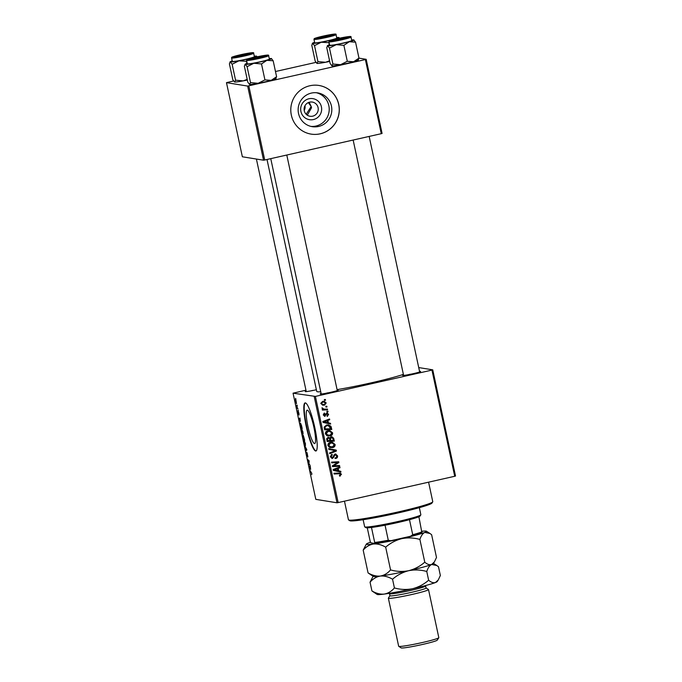 <?xml version="1.0" encoding="UTF-8"?>
<svg xmlns="http://www.w3.org/2000/svg" width="682" height="682" viewBox="0 0 682 682"><rect width="100%" height="100%" fill="white"/><g stroke="black" fill="none" stroke-linecap="round" stroke-linejoin="round"><path stroke-width="1.02" d="M316.363 92.726A17.101 16.837 -80.8 0 1 310.915 126.392M321.427 106.844A10.656 10.486 99.2 0 0 308.937 98.762A10.656 10.486 99.2 0 0 300.915 111.473A10.656 10.486 99.2 0 0 313.396 119.563A10.656 10.486 99.2 0 0 321.427 106.844M318.085 107.603A7.187 7.076 99.2 0 0 312.322 102.07A7.187 7.076 99.2 0 0 304.257 110.723A7.187 7.076 99.2 0 0 310.02 116.255A7.187 7.076 99.2 0 0 318.085 107.603M308.324 102.598L311.197 106.486L309.185 102.274M331.435 106.06A17.101 16.837 99.2 0 0 317.71 92.888A17.101 16.837 99.2 0 0 298.52 113.493A17.101 16.837 99.2 0 0 312.245 126.664A17.101 16.837 99.2 0 0 331.435 106.06M338.749 104.431A24.637 24.254 99.2 0 0 318.98 85.463A24.637 24.254 99.2 0 0 291.342 115.139A24.637 24.254 99.2 0 0 311.111 134.115A24.637 24.254 99.2 0 0 338.749 104.431M311.077 134.107A24.637 24.254 99.2 0 0 338.681 104.423A24.637 24.254 99.2 0 0 318.946 85.463M313.899 427.341A17.101 2.813 -102.7 0 0 307.139 410.172A17.101 2.813 -102.7 0 0 307.914 426.378A17.101 2.813 -102.7 0 0 314.675 443.547A17.101 2.813 -102.7 0 0 313.899 427.341M314.82 427.648A24.637 4.058 -102.7 0 0 305.084 402.917A24.637 4.058 -102.7 0 0 306.201 426.25A24.637 4.058 -102.7 0 0 315.937 450.981A24.637 4.058 -102.7 0 0 314.82 427.648M305.289 402.9A24.637 4.058 -102.7 0 0 306.602 426.165A24.637 4.058 -102.7 0 0 316.124 450.913M304.982 105.701A7.187 7.076 -80.8 0 1 304.206 110.493M307.301 115.198L311.555 107.696L311.197 106.486L306.184 114.278M419.549 371.426A9.241 0.605 167.9 0 1 420.598 371.528A9.241 0.605 167.9 0 1 413.19 373.685A9.241 0.605 167.9 0 1 402.568 375.39A9.241 0.605 167.9 0 1 403.488 374.87M337.172 390.036A9.241 0.605 167.9 0 1 338.221 390.13A9.241 0.605 167.9 0 1 330.813 392.286A9.241 0.605 167.9 0 1 320.19 393.991A9.241 0.605 167.9 0 1 321.111 393.471M316.371 389.746A9.241 0.605 167.9 0 1 315.843 389.865A9.241 0.605 167.9 0 1 305.221 391.57A9.241 0.605 167.9 0 1 306.141 391.05M403.386 374.384A47.229 3.078 167.9 0 1 371.161 382.849A47.229 3.078 167.9 0 1 337.087 389.635M320.753 391.792A47.229 3.078 167.9 0 1 316.729 391.408L267.012 159.494M418.722 367.572L432.755 369.84L455.525 476.019L454.715 476.275L431.953 370.096L432.755 369.84M327.957 430.717L329.866 430.632L332.62 432.865C332.68 434.545 331.853 435.576 330.148 435.951L326.883 435.679L325.391 433.837C325.34 432.098 326.192 431.067 327.957 430.717M328.409 422.874L330.48 423.309L330.651 424.093L323.038 422.405L322.842 421.51L329.551 418.987L329.713 419.72L327.88 420.385L328.409 422.874L327.692 422.755L330.48 423.309M341.503 474.271L339.636 476.13L339.389 475.414L340.685 474.408L339.176 473.743L334.103 474.007L333.941 473.265L340.139 473.035L341.503 474.271L340.778 474.152L339.568 475.934L340.284 476.053M338.46 473.623L334.069 473.854M335.033 454.033L337.539 455.781C337.769 457.264 337.147 458.168 335.663 458.474L335.416 457.767L336.397 457.349L336.72 455.908L335.254 454.749L332.586 458.406L330.327 456.863L332.049 454.331L332.27 455.039L331.145 456.701L332.39 457.69L335.033 454.033L335.825 453.999M334.538 454.63L335.68 454.732L334.538 454.63L333.975 454.962L334.692 455.073M333.975 454.962L333.2 457.128L331.87 458.295L332.586 458.406L331.802 458.44M331.299 457.588L332.39 457.69M328.656 448.603L336.226 450.111L336.422 451.041L329.738 453.675L329.585 452.933L335.314 450.683L328.826 449.387L328.656 448.603M330.455 442.371L332.364 442.294L335.126 444.519C335.177 446.199 334.351 447.23 332.646 447.605L329.38 447.332L327.889 445.491C327.837 443.76 328.69 442.72 330.455 442.371M324.351 399.558L325.374 399.507L325.536 400.232L324.513 400.308L324.351 399.558M305.962 390.198L293.047 393.182L315.391 396.413L338.161 502.591L454.715 476.275M315.391 396.413L431.953 370.096M331.111 436.778L331.972 436.753L333.694 438.313L334.299 441.118L327.13 441.501L326.652 438.705L328.008 437.384L329.909 437.972L331.111 436.778M338.698 470.861L340.77 471.296L340.94 472.089L333.327 470.392L333.131 469.497L339.841 466.982L340.003 467.716L338.161 468.372L338.698 470.861L337.982 470.751L340.77 471.296M335.152 465.721L339.525 465.516L339.687 466.258L332.518 466.616L332.356 465.849L337.786 462.515L331.716 462.865L331.554 462.132L338.724 461.757L338.886 462.524L333.464 465.866L335.152 465.721M326.32 413.531L327.317 413.633L325.911 413.778L324.385 416.156L325.109 416.276L323.345 415.065L324.521 413.062L324.768 413.778L323.984 414.963L325.229 415.406L326.823 412.925L328.647 414.315L327.317 416.446L326.976 415.756L328.008 414.426L327.036 413.642L324.521 416.301M323.882 415.466L324.837 415.568M326.823 412.925L327.351 412.908M330.949 426.301L331.802 429.464L324.632 429.839L324.155 427.179L326.567 425.014L328.553 424.929L330.949 426.301L330.233 426.182L330.634 427.273L331.358 427.392M322.612 401.374L324.197 401.297L326.209 402.943L324.572 405.125L322.884 405.21L320.881 403.548L322.612 401.374M325.8 406.302L326.823 406.242L326.976 406.975L325.962 407.043L325.8 406.302M325.331 409.14L327.428 409.055L327.582 409.788L322.373 410.07L322.211 409.328L323.294 409.277L321.981 407.81L323.95 409.089L325.331 409.14M326.849 411.212L327.88 411.161L328.033 411.894L327.01 411.962L326.849 411.212M301.546 428.748L302.927 431.928L302.902 434.246L301.504 431.084L301.478 428.756M300.336 421.425L298.887 418.782L299.935 418.023L300.336 421.425M311.81 473.334L311.708 474.638L311.648 473.257L309.978 470.537L311.81 473.334M311.674 473.99L311.785 473.231M307.002 452.575L307.88 456.94L307.173 453.308L307.198 456.122L306.44 454.11L306.397 452.123L307.028 455.397L307.002 452.575M307.292 455.346L307.241 456.113M304.692 445.875L306.61 449.148L306.806 450.077L305.783 450.947L305.621 450.205L306.499 449.464L304.692 445.875M304.044 440.41L305.425 443.581L305.4 445.9L304.002 442.737L303.976 440.41M295.545 398.348L295.911 399.268L295.545 398.348M293.047 393.182L315.809 499.36L336.993 502.787L314.223 396.609M303.251 435.269L304.683 440.163L303.166 438.773L302.595 436.011L302.672 435.09L303.337 436.071M310.625 469.421L309.176 466.778L310.225 466.019L310.625 469.421M308.98 463.683L310.071 465.294L308.554 463.888L309.023 461.288L307.591 459.404L309.099 460.793L308.98 463.683M298.955 413.377L298.997 415.065L298.486 412.346L298.503 414.366L297.838 411.186L298.332 413.642L298.324 411.613L298.955 413.377M301.461 425.295L302.177 428.501L300.668 427.111L300.285 423.011L301.461 425.295M295.459 399.635L296.525 403.676L295.417 399.635M296.985 405.082L297.361 406.012L296.985 405.082M297.361 407.657L297.966 408.825L296.866 407.819L296.406 405.594L297.361 407.657M298.043 410.001L298.409 410.931L298.043 410.001M358.041 59.948L358.971 58.123L366.191 59.317L382.082 133.442L381.272 133.689L365.382 59.564L366.191 59.317M233.551 80.987L226.475 82.65L242.366 156.783L263.55 160.202L247.66 86.077L365.382 59.564M248.819 85.889L264.718 160.014L381.272 133.689M226.475 82.65L247.66 86.077M275.477 71.516L315.928 62.386M264.718 160.014L263.55 160.202M338.161 502.591L336.993 502.787M327.974 392.789A8.21 0.537 -12.1 0 0 325.612 393.352M313.012 390.368A8.21 0.537 -12.1 0 0 310.642 390.931M410.359 374.188A8.21 0.537 -12.1 0 0 407.989 374.75M303.328 436.199L302.817 435.815L302.919 436.949L303.797 438.594L303.166 438.773M303.661 438.628L303.098 436.25M303.831 438.79L304.343 439.259L303.388 435.994L303.831 438.79M305.408 443.479L304.138 441.135L304.59 441.032L304.155 442.788L305.323 445.158M305.255 445.176L305.272 443.505M306.781 449.95L305.621 450.205M310.66 471.16L310.139 471.279M310.327 466.514L309.176 466.778M309.807 467.963L310.387 468.994L309.96 467.008L309.423 467.341L309.807 467.963M309.082 463.769L308.554 463.888M309.117 460.862L308.639 460.972M308.273 460.026L307.752 460.137M300.037 418.518L298.887 418.782M299.517 419.976L300.097 421.007L299.671 419.021L299.142 419.353L299.517 419.976M301.188 427L300.668 427.111M300.685 426.54L301.845 427.605L300.438 423.735L300.685 426.54M300.378 423.735L300.839 423.633L300.285 424.562M302.092 429.387L301.657 431.126L302.117 432.635L303.149 433.437M302.91 431.817L301.64 429.481L302.083 429.379M302.757 433.522L302.774 431.851M295.57 401.323L296.389 402.943L295.971 400.274L295.57 401.323M297.403 407.7L296.866 407.819M324.692 399.541L325.536 400.232M331.614 436.727L333.694 438.313M332.978 438.194L333.583 441.007L334.299 441.118M333.583 441.007L327.096 441.348M328.494 437.324L329.909 437.972M329.807 437.955L330.165 440.436L330.881 440.555L333.302 440.427L332.816 438.356L331.247 437.512L330.548 439.012L330.881 440.555M330.531 437.401L331.793 437.494L329.994 437.656M328.536 438.176L327.479 437.989L326.823 439.353L327.096 440.598L330.045 440.598L329.253 438.296L328.195 438.108L327.539 439.464L327.812 440.717M326.823 439.353L327.539 439.464M327.479 437.989L329.253 438.296M329.832 438.893L330.548 439.012M332.015 442.251L335.126 444.519M334.402 444.408C334.461 446.088 333.634 447.111 331.929 447.486L332.646 447.605M331.929 447.486L330.19 447.639M332.211 443.053L329.815 443.002L327.991 445.218L329.074 446.522L332.526 446.872L334.299 444.655L332.211 443.053L330.531 443.121L328.707 445.329L330.761 446.966M329.074 446.522L329.79 446.642M327.991 445.218L328.707 445.329M329.815 443.002L330.531 443.121M328.664 448.637L336.226 450.111M335.51 449.992L335.706 450.921L336.422 451.041M335.706 450.921L329.662 453.308M335.467 453.982L337.539 455.781M336.814 455.661C337.053 457.145 336.431 458.048 334.939 458.364M333.2 457.128L333.916 457.238M331.426 454.519L332.27 455.039M331.554 454.928L332.117 455.073M331.401 454.954L330.429 456.582L331.145 456.701M330.429 456.582L331.665 457.571M339.73 472.993L340.778 474.152M340.054 471.185L340.207 471.927M339.201 467.221L340.003 467.716M339.278 467.596L337.445 468.261L338.161 468.372M337.445 468.261L337.982 470.751M334.257 469.907L337.803 470.648L337.377 468.662L334.581 469.949M337.377 468.662L333.293 469.762L337.803 470.648M338.843 465.55L339.687 466.258M338.971 466.138L332.484 466.471M335.919 462.669L337.786 462.515M335.203 462.549L331.682 462.72M338.033 461.791L338.886 462.524M338.17 462.405L334.504 464.766L335.229 464.877M334.504 464.766L332.748 465.746L333.464 465.866M325.911 413.778L326.627 413.897M323.933 413.318L324.768 413.778M324.044 413.659L323.268 414.844L324.12 415.457M323.311 414.852L323.984 414.963M326.993 412.9L327.906 414.11M327.948 414.204L328.647 414.315M327.94 415.142L327.113 416.148M329.764 423.19L329.918 423.931M328.912 419.234L329.713 419.72M328.997 419.609L327.155 420.265L327.88 420.385M327.155 420.265L327.692 422.755M323.967 421.911L327.513 422.652L327.087 420.666L324.291 421.962M327.087 420.666L323.004 421.774L327.513 422.652M330.634 427.273L331.085 429.353L331.802 429.464M331.085 429.353L324.598 429.686M328.195 424.886L330.233 426.182M328.417 425.679L325.962 425.636L324.282 426.941L324.598 428.944L330.804 428.773L328.417 425.679L326.678 425.756L325.007 427.051L325.314 429.063M324.282 426.941L325.007 427.051M325.962 425.636L326.678 425.756M329.517 430.589L332.62 432.865M331.904 432.746C331.964 434.434 331.137 435.457 329.432 435.832L330.148 435.951M329.432 435.832L327.692 435.977M329.713 431.399L327.317 431.348L325.493 433.556L326.576 434.869L330.028 435.21L331.802 432.993L329.713 431.399L328.033 431.459L326.209 433.675L328.264 435.304M326.576 434.869L327.292 434.988M325.493 433.556L326.209 433.675M327.317 431.348L328.033 431.459M323.831 401.263L326.209 402.943M325.433 403.795L323.856 405.014L324.572 405.125M323.856 405.014L322.526 405.134M320.847 403.326L322.884 404.469L324.342 404.417L325.578 403.079L323.404 401.945L322.049 401.988L320.796 403.318M320.881 403.574L322.884 404.469M322.049 401.988L322.765 402.099L321.512 403.437M324.12 402.065L322.765 402.099M326.141 406.284L326.976 406.975M326.738 409.081L327.582 409.788M326.866 409.677L322.339 409.916M322.117 407.81L322.748 408.33M322.032 408.211L323.95 409.089M327.19 411.195L328.033 411.894M432.712 501.892L431.928 503.103A42.096 2.745 167.9 0 1 398.177 512.924A42.096 2.745 167.9 0 1 349.789 520.716L348.57 519.931A43.119 2.813 -12.1 0 0 398.143 511.952A43.119 2.813 -12.1 0 0 432.712 501.892A43.119 2.813 -12.1 0 0 432.772 501.696L428.586 482.174M344.461 501.168L348.442 519.769A43.119 2.813 -12.1 0 0 348.57 519.931M247.327 80.05A13.546 0.887 167.9 0 1 243.193 80.877L235.554 80.195L232.136 64.253L238.896 60.843L246.748 61.303M247.182 79.385L243.193 80.877A13.546 0.887 167.9 0 1 234.625 82.019L234.455 81.968A13.546 0.887 167.9 0 1 234.429 81.951A13.546 0.887 167.9 0 0 234.625 82.019L232.818 79.751L229.399 63.81L230.328 61.985L232.136 64.253M240.891 54.773A9.241 0.605 167.9 0 1 251.53 53.136A9.241 0.605 167.9 0 1 244.122 55.293A9.241 0.605 167.9 0 1 233.5 57.007A9.241 0.605 167.9 0 1 240.891 54.773M231.59 58.004L232.323 61.406A11.296 0.733 -12.1 0 0 245.341 59.36A11.296 0.733 -12.1 0 0 254.403 56.674L253.678 53.264A11.296 0.733 167.9 0 1 244.608 55.95A11.296 0.733 167.9 0 1 231.59 58.004C231.675 57.049 230.627 57.279 240.635 54.731A10.673 0.699 -12.1 0 0 232.23 57.356A10.673 0.699 -12.1 0 0 244.369 55.336A10.673 0.699 -12.1 0 0 252.775 52.71A10.673 0.699 -12.1 0 0 240.635 54.731C252.732 52.284 254.062 52.267 253.678 53.264M257.233 56.794L256.594 56.163M250.626 58.379L253.542 57.629M246.944 63.426L246.534 61.525M235.554 80.195L234.625 82.019M232.221 60.928A13.546 0.887 -12.1 0 0 230.132 61.815L229.851 62.258L230.328 61.985A13.546 0.887 167.9 0 0 238.896 60.843A13.546 0.887 167.9 0 0 251.931 57.902A13.546 0.887 167.9 0 0 256.568 56.146L256.654 56.205M254.301 56.197A13.546 0.887 167.9 0 1 256.398 56.094A13.546 0.887 167.9 0 1 256.568 56.146M241.283 55.805A8.21 0.537 -12.1 0 0 238.913 56.367M242.076 54.645A7.187 0.469 -12.1 0 0 235.486 56.504A7.187 0.469 -12.1 0 0 242.937 55.421A7.187 0.469 -12.1 0 0 249.51 53.503A7.187 0.469 -12.1 0 0 242.076 54.645M255.409 57.433A7.187 0.469 -12.1 0 0 250.456 58.925A7.187 0.469 -12.1 0 0 259.535 57.476A7.187 0.469 -12.1 0 0 264.48 55.924A7.187 0.469 -12.1 0 0 255.409 57.433M275.664 78.549L276.594 76.725L271.197 80.357A13.546 0.887 167.9 0 1 265 81.883A13.546 0.887 167.9 0 1 258.163 83.298L250.516 82.616L247.097 66.674L253.866 63.264L261.504 63.946L266.901 60.323L273.175 60.783L271.368 58.516A13.546 0.887 167.9 0 1 271.538 58.567A13.546 0.887 167.9 0 1 266.901 60.323A13.546 0.887 167.9 0 1 253.866 63.264A13.546 0.887 167.9 0 1 245.298 64.406L247.097 66.674M276.142 78.277L275.86 78.72A13.546 0.887 167.9 0 1 271.197 80.357L264.923 79.896L258.163 83.298A13.546 0.887 167.9 0 1 249.586 84.44L249.416 84.389A13.546 0.887 167.9 0 1 249.399 84.372M255.861 57.194A9.241 0.605 167.9 0 1 266.5 55.557A9.241 0.605 167.9 0 1 259.092 57.714A9.241 0.605 167.9 0 1 248.47 59.428A9.241 0.605 167.9 0 1 255.861 57.194M246.56 60.425L247.293 63.827A11.296 0.733 -12.1 0 0 260.302 61.781A11.296 0.733 -12.1 0 0 269.373 59.095L268.64 55.685A11.296 0.733 167.9 0 1 259.578 58.371A11.296 0.733 167.9 0 1 246.56 60.425C246.645 59.47 245.597 59.701 255.597 57.152C267.702 54.705 269.032 54.688 268.64 55.685M250.516 82.616L249.586 84.44L247.788 82.172L244.369 66.231L245.102 64.236A13.546 0.887 -12.1 0 0 245.298 64.406M276.594 76.725L273.175 60.783M264.923 79.896L261.504 63.946M269.271 58.618A13.546 0.887 167.9 0 1 271.368 58.516M247.191 63.349A13.546 0.887 -12.1 0 0 245.102 64.236M256.253 58.226A8.21 0.537 -12.1 0 0 253.883 58.788M326.951 36.444A7.187 0.469 -12.1 0 0 331.887 34.901A7.187 0.469 -12.1 0 0 322.825 36.41A7.187 0.469 -12.1 0 0 317.863 37.902A7.187 0.469 -12.1 0 0 326.951 36.444M333.004 39.778L334.316 39.3A13.546 0.887 167.9 0 1 328.11 40.818A13.546 0.887 167.9 0 1 321.273 42.241L329.125 42.702M326.499 36.692A9.241 0.605 167.9 0 1 315.877 38.405A9.241 0.605 167.9 0 1 323.268 36.172A9.241 0.605 167.9 0 1 333.907 34.535A9.241 0.605 167.9 0 1 326.499 36.692M323.66 37.203A8.21 0.537 -12.1 0 0 321.299 37.766M327.718 40.758A11.296 0.733 -12.1 0 0 336.789 38.073L336.055 34.663A11.296 0.733 167.9 0 1 326.985 37.348A11.296 0.733 167.9 0 1 313.967 39.403L314.7 42.804A11.296 0.733 -12.1 0 0 327.718 40.758M339.619 38.192L338.971 37.561A13.546 0.887 -12.1 0 1 334.316 39.3L335.919 39.027M329.321 44.824L328.92 42.923M329.568 60.783L325.57 62.275L317.931 61.593L314.513 45.651L321.273 42.241A13.546 0.887 167.9 0 1 312.706 43.384L314.513 45.651M317.931 61.593L316.832 63.366A13.546 0.887 167.9 0 1 316.806 63.349M329.704 61.448A13.546 0.887 167.9 0 1 325.57 62.275A13.546 0.887 167.9 0 1 317.002 63.417L315.195 61.15L311.776 45.208L312.706 43.384A13.546 0.887 167.9 0 1 312.509 43.213A13.546 0.887 167.9 0 1 314.598 42.327M312.509 43.213L312.228 43.657L312.706 43.384M336.686 37.595A13.546 0.887 167.9 0 1 338.784 37.493A13.546 0.887 -12.1 0 1 338.954 37.544L339.031 37.595M340.284 39.241A7.187 0.469 -12.1 0 0 346.857 37.322A7.187 0.469 -12.1 0 0 339.423 38.465A7.187 0.469 -12.1 0 0 332.833 40.323A7.187 0.469 -12.1 0 0 340.284 39.241M353.745 39.914A13.546 0.887 -12.1 0 1 353.924 39.965A13.546 0.887 -12.1 0 1 349.278 41.721A13.546 0.887 167.9 0 1 343.08 43.239A13.546 0.887 167.9 0 1 336.243 44.662L343.881 45.344L349.278 41.721L355.552 42.182L353.745 39.914A13.546 0.887 167.9 0 0 351.648 40.016M341.469 39.113A9.241 0.605 167.9 0 1 330.847 40.826A9.241 0.605 167.9 0 1 338.238 38.593A9.241 0.605 167.9 0 1 348.877 36.956A9.241 0.605 167.9 0 1 341.469 39.113M338.63 39.624A8.21 0.537 -12.1 0 0 336.26 40.187M342.688 43.179A11.296 0.733 -12.1 0 0 351.75 40.494L351.025 37.084A11.296 0.733 167.9 0 1 341.955 39.769A11.296 0.733 167.9 0 1 328.937 41.824L329.67 45.225A11.296 0.733 -12.1 0 0 342.688 43.179M355.552 42.182L358.971 58.123L353.574 61.755L347.3 61.286L343.881 45.344M347.3 61.286L340.54 64.696L332.901 64.014L329.483 48.072L336.243 44.662A13.546 0.887 167.9 0 1 327.675 45.805L329.483 48.072M332.901 64.014L331.802 65.787A13.546 0.887 167.9 0 1 331.776 65.77A13.546 0.887 167.9 0 0 331.972 65.839L330.165 63.571L326.746 47.629L327.675 45.805A13.546 0.887 167.9 0 1 327.479 45.634A13.546 0.887 167.9 0 1 329.568 44.748M327.479 45.634L327.198 46.078L327.675 45.805M358.527 59.675L358.238 60.118A13.546 0.887 167.9 0 1 353.574 61.755A13.546 0.887 167.9 0 1 340.54 64.696A13.546 0.887 167.9 0 1 331.972 65.839M420.828 514.859L420.035 516.069A27.723 1.807 167.9 0 1 418.893 516.76A27.723 1.807 167.9 0 1 409.49 519.684A27.723 1.807 167.9 0 1 385.057 525.208A27.723 1.807 167.9 0 1 371.485 527.459A27.723 1.807 167.9 0 1 366.302 527.774A27.723 1.807 167.9 0 1 365.944 527.663L364.734 526.879A28.746 1.876 -12.1 0 0 365.1 526.99A28.746 1.876 -12.1 0 0 394.554 522.276A28.746 1.876 -12.1 0 0 420.828 514.859A28.746 1.876 -12.1 0 0 420.862 514.722L419.345 507.664M363.131 519.718L364.648 526.777A28.746 1.876 -12.1 0 0 364.734 526.879M418.893 516.76L421.902 532.71A26.692 1.739 167.9 0 1 410.59 536.24L390.837 540.707A26.692 1.739 167.9 0 1 374.495 543.418L370.906 542.838L370.266 541.772L367.274 527.825M410.59 536.24L412.712 534.714A27.723 1.807 -12.1 0 0 422.115 531.781M409.49 519.684L412.712 534.714M385.057 525.208L388.28 540.229L390.837 540.707M374.495 543.418L374.699 542.488A27.723 1.807 -12.1 0 0 388.28 540.229M371.485 527.459L374.699 542.488M425.645 585.991L426.071 587.995A18.482 1.202 167.9 0 1 411.229 592.394A18.482 1.202 167.9 0 1 389.933 595.744L389.499 593.741A18.482 1.202 167.9 0 0 410.803 590.39A18.482 1.202 167.9 0 0 425.645 585.991L425.594 585.548M426.062 587.961L428.449 589.495A20.537 1.338 167.9 0 1 428.509 589.572A20.537 1.338 167.9 0 1 412.022 594.457A20.537 1.338 167.9 0 1 388.356 598.174A20.537 1.338 167.9 0 1 388.382 598.08L389.925 595.701M438.79 637.747L437.213 640.168A18.482 1.202 167.9 0 1 422.397 644.481A18.482 1.202 167.9 0 1 401.152 647.9L398.723 646.331A20.537 1.338 -12.1 0 0 422.329 642.538A20.537 1.338 -12.1 0 0 438.79 637.747A20.537 1.338 -12.1 0 0 438.816 637.653L428.509 589.572M388.356 598.174L398.663 646.255A20.537 1.338 -12.1 0 0 398.723 646.331M424.775 562.19C420.027 566.316 414.656 569.155 408.663 570.706C402.576 571.883 396.54 571.618 390.556 569.913C387.674 573.289 384.264 575.335 380.309 576.06C376.319 576.409 372.236 575.361 368.067 572.906L363.182 550.152C366.063 546.785 369.482 544.73 373.438 544.006C377.419 543.656 381.502 544.713 385.68 547.16C390.419 543.034 395.79 540.195 401.792 538.652C407.87 537.467 413.906 537.731 419.89 539.436C421.092 535.788 422.721 533.452 424.758 532.42L429.958 533.477L431.621 534.697L436.497 557.458L434.4 561.908L431.629 564.474C429.532 565.122 427.247 564.364 424.775 562.19L419.89 539.436M390.556 569.913L385.68 547.16M368.067 572.906L373.25 576.401A30.801 2.012 167.9 0 0 380.309 576.06C384.29 575.71 388.373 576.767 392.551 579.214C397.291 575.088 402.661 572.249 408.663 570.706A30.801 2.012 167.9 0 1 380.309 576.06C376.353 576.784 372.935 578.839 370.053 582.206L373.097 576.299M421.996 531.235A30.801 2.012 167.9 0 1 426.429 531.21A30.801 2.012 167.9 0 1 424.758 532.42A30.801 2.012 167.9 0 1 401.792 538.652A30.801 2.012 167.9 0 1 373.438 544.006A30.801 2.012 167.9 0 1 366.328 544.091L363.182 550.152M434.4 561.908L433.351 563.52A30.801 2.012 167.9 0 1 431.629 564.474A30.801 2.012 167.9 0 1 408.663 570.706C414.75 569.521 420.785 569.785 426.77 571.49C427.972 567.842 429.592 565.506 431.629 564.474L436.83 565.531L438.492 566.751L440.359 575.489L438.27 579.939L435.5 582.505A30.801 2.012 167.9 0 1 412.525 588.737A30.801 2.012 167.9 0 1 384.171 594.09A30.801 2.012 167.9 0 1 377.12 594.431L371.929 590.936L370.053 582.206M370.539 542.241A30.801 2.012 -12.1 0 0 368.05 543.136A30.801 2.012 167.9 0 0 366.328 544.091M438.27 579.939L437.222 581.55A30.801 2.012 167.9 0 1 435.5 582.505C433.402 583.153 431.109 582.394 428.637 580.22C423.889 584.346 418.518 587.185 412.525 588.737C406.438 589.913 400.402 589.649 394.418 587.944C391.545 591.32 388.126 593.366 384.171 594.09C380.181 594.44 376.106 593.391 371.929 590.936M394.418 587.944L392.551 579.214M428.637 580.22L426.77 571.49M306.695 449.549L306.227 449.651M309.091 462.149L308.656 462.243M333.515 456.139L334.231 456.249M334.828 470.026L335.544 470.137M334.973 469.19L335.689 469.301M325.587 414.588L326.303 414.699M324.538 422.03L325.254 422.149M324.683 421.195L325.408 421.314M324.368 427.887L325.084 427.998M255.605 57.152A10.673 0.699 -12.1 0 0 247.199 59.777A10.673 0.699 -12.1 0 0 259.339 57.757A10.673 0.699 -12.1 0 0 267.745 55.131A10.673 0.699 -12.1 0 0 255.605 57.152M326.755 36.734A10.673 0.699 -12.1 0 0 335.16 34.109A10.673 0.699 -12.1 0 0 323.021 36.129A10.673 0.699 -12.1 0 0 314.615 38.746A10.673 0.699 -12.1 0 0 326.755 36.734M341.716 39.155A10.673 0.699 -12.1 0 0 350.122 36.53A10.673 0.699 -12.1 0 0 337.982 38.55A10.673 0.699 -12.1 0 0 329.577 41.176A10.673 0.699 -12.1 0 0 341.716 39.155M328.741 438.083L328.025 437.963M235.486 56.504L235.196 56.956M306.261 391.596L256.406 159.051M249.51 53.503L249.962 53.793M250.456 58.925L250.166 59.377M270.763 158.642L321.222 394.017M286.79 155.027L337.283 390.573M264.48 55.924L264.931 56.214M331.887 34.901L332.339 35.191M317.863 37.902L317.573 38.354M336.055 34.663C336.439 33.665 335.118 33.674 323.012 36.129C313.916 38.252 314.146 38.738 314.172 38.755L313.967 39.403M346.857 37.322L347.308 37.612M419.669 371.971L369.167 136.426M403.608 375.415L353.148 140.04M332.833 40.323L332.543 40.775M351.025 37.084C351.409 36.086 350.079 36.103 337.982 38.55C328.886 40.673 329.116 41.159 329.142 41.176L328.937 41.824M426.429 531.21L429.831 533.392M433.454 563.358L436.702 565.446M389.362 593.314L389.499 593.741"/></g></svg>
